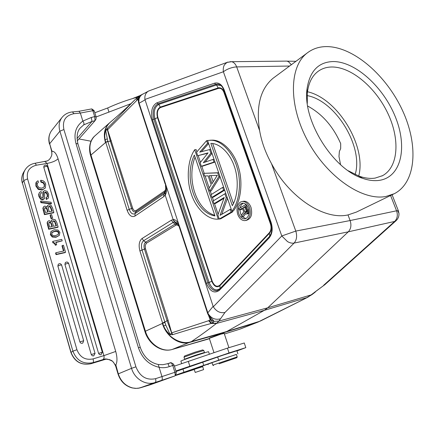 <?xml version="1.0" encoding="UTF-8"?>
<svg xmlns="http://www.w3.org/2000/svg" width="435" height="435" viewBox="0 0 435 435"><rect width="100%" height="100%" fill="white"/><g stroke="black" fill="none" stroke-linecap="round" stroke-linejoin="round"><path stroke-width="0.65" d="M137.846 97.048C127.194 99.974 117.135 103.617 107.662 107.983L94.83 112.763M91.035 141.239L78.974 138.934M96.151 116.955L130.821 103.731M96.037 119.038L95.493 119.908L96.043 119.027L96.162 116.999L94.313 111.115L92.851 110.697L91.638 108.929M93.775 110.321L94.313 111.115M77.245 140.902L95.02 120.685L94.699 116.602L96.162 116.999M95.493 119.908L95.02 120.685L91.997 121.441L83.694 124.872C84.26 123.931 83.977 122.675 82.84 121.104L91.312 117.461L91.997 121.441L77.017 138.586M77.941 143.898L75.978 143.463C73.488 133.768 75.772 126.313 82.84 121.104L80.35 113.062L92.851 110.697L94.699 116.602L91.312 117.461M169.199 366.656C165.833 367.798 162.467 368.01 159.101 367.292L158.307 364.519L162.902 364.699L167.687 363.682C168.068 363.763 168.568 364.758 169.199 366.656L172.749 365.476L174.886 372.295L176.197 371.892L176.175 373.54M167.671 363.687L171.292 362.757L172.749 365.476L174.065 365.101L173.157 363.839M167.703 363.682L170.863 362.632M176.197 371.892L174.065 365.101M175.909 370.963L229.027 352.948L245.818 347.63L236.944 350.974M236.879 350.773L223.073 355.167L176.066 371.479M178.453 370.283L181.727 369.266L178.453 370.283M175.974 371.18L180.144 369.821L175.974 371.169M180.302 369.625L186.419 367.608L180.302 369.625M184.663 368.119L189.584 366.498L184.663 368.108M150.722 384.622L174.952 375.905M211.997 362.73L182.553 372.98L202.661 366.678M194.298 369.505L175.223 375.633M175.419 375.177L218.713 360.185L236.412 354.465M233.503 351.73L223.073 355.167M203.607 369.619L202.699 366.547L194.739 369.206L194.195 369.424L195.239 372.447L203.607 369.619L195.239 372.452M236.39 354.4L211.97 362.649L212.775 365.139M212.78 365.15L237.211 356.896L236.379 354.378M219.082 363.796L236.814 357.706L219.082 363.796M224.188 333.368L220.686 334.232L209.3 338.359M244.269 343.008L227.44 348.125L174.386 366.123M208.582 351.774L208.572 351.73C208.468 351.393 189.258 357.695 182.928 360.158L180.862 361.088L181.678 363.66M201.34 353.563L195.445 355.33L187.844 358.369M187.828 358.31L184.652 359.174L195.853 355.101L204.439 352.491L201.4 353.747M203.797 350.512L195.201 353.057L183.994 357.151L184.641 359.147M202.677 349.925L194.809 352.247L184.57 355.999L184.01 357.113M209.474 338.006L226.776 331.503L264.317 310.334L216.44 323.433C208.36 329.763 200.024 335.815 191.422 341.589C181.754 345.51 167.257 337.342 163.68 326.06L165.773 325.043L170.112 334.531L171.694 332.851L168.133 320.367L145.464 248.679L145.203 245.411L146.432 243.208L145.676 242.164C144.034 243.551 143.626 245.867 144.453 249.119L145.464 248.673M172.097 349.479L209.365 338.528M223.846 333.177L221.154 333.862M209.42 338.686L207.022 339.43M144.893 331.443L90.61 155.714L90.964 155.023L145.399 331.144C149.113 343.982 162.157 352.687 172.331 349.414L191.422 341.589L226.776 331.503L259.293 321.416L307.501 297.404L261.016 320.747L239.457 329.306L224.4 334.009M340.551 164.675L338.979 156.453L339.36 151.532L340.676 148.531L340.697 143.632C333.134 126.416 322.128 113.888 307.681 106.048M307.48 91.747C337.652 98.43 366.705 146.138 358.734 176.017M355.15 174.538C363.763 146.872 335.646 100.697 307.137 95.591M307.295 103.432L307.333 93.008C308.458 83.226 311.966 76.071 317.854 71.541C321.895 68.529 326.62 67.012 332.03 66.99C351.556 66.99 375.753 87.647 387.857 113.383C400.091 139.069 398.558 166.948 382.604 175.642L375.16 178.094C370.228 178.834 364.851 178.176 359.027 176.121L348.239 170.765M379.635 180.318C374.383 181.129 368.646 180.438 362.426 178.252C332.857 169.052 302.515 120.261 307.001 89.137C309.66 71.101 318.458 61.9 333.406 61.542C355.792 61.683 383.545 87.228 395.431 117.075C407.584 146.872 401.527 176.833 379.635 180.318M385.921 196.473C362.687 201.1 327.593 177.447 308.078 141.533C288.394 105.689 289.096 66.892 306.952 53.173C312.776 48.617 319.654 46.425 327.588 46.605C354.264 47.366 386.432 75.701 402.397 110.24C418.524 144.703 416.442 182.287 394.344 193.689L385.921 196.473M393.474 194.108L356.385 212.09L348 214.923C324.624 220.387 289.612 198.001 271.5 163.62C265.513 152.794 261.56 141.805 259.624 130.641C255.867 106.396 260.331 88.947 273.011 78.3L274.871 76.924M229.941 61.688L231.567 61.694C233.812 62.2 235.514 63.94 236.678 66.908L234.693 67.066C230.305 67.833 226.537 69.393 223.389 71.753C223.003 69.062 223.356 66.74 224.449 64.804L226.918 62.433L228.076 62.026M213.319 306.773L213.134 306.332L207.832 312.787L208.251 313.82C211.062 319.181 213.177 319.306 213.83 321.362L218.93 321.068L224.955 312.482C220.246 313.385 216.364 311.482 213.319 306.773L281.788 235.96L295.795 231.083C297.284 235.998 296.713 240 294.087 243.078C292.103 243.442 289.911 242.947 287.513 241.599L281.788 235.96L223.389 71.753L144.931 99.446C144.512 95.771 145.6 93.041 148.188 91.258L149.841 90.556M348 214.923L350.115 220.545L295.795 231.083L271.5 163.62M396.16 220.616L394.659 221.431C397.362 218.642 397.998 215.102 396.562 210.806L398.411 210.899M291.352 64.723L288.427 61.661L286.834 61.112L285.072 61.128M213.134 306.332L144.931 99.446M224.955 312.482L294.087 243.078L348.288 231.822L267.726 307.811L264.317 310.334L306.958 297.594L311.074 294.93L267.726 307.811L218.93 321.068L216.44 323.433L211.111 323.488L192.216 328.67L172.717 334.629L171.694 332.851L208.686 320.693L210.622 319.497C211.801 320.116 209.469 317.343 209.404 317.006L209.393 316.99M325.075 284.485L311.074 294.93L312.069 294.549L307.578 297.268M324.755 284.756L314.456 292.347M312.221 294.43L315.304 292.054M261.016 320.747L257.585 322.21L225.134 332.286L189.856 342.367C179.546 345.646 166.262 336.657 162.353 323.439L144.904 331.465C148.552 344.036 161.434 352.785 172.2 349.457L172.2 349.457M145.034 99.876L139.135 103.204L138.89 102.241C138.547 99.011 139.624 96.418 142.125 94.46M142.446 94.248L142.952 93.965M148.188 91.263L139.695 95.814C139.222 95.722 138.955 97.864 138.89 102.241L138.727 103.187M139.657 95.798L138.314 99.327L139.695 95.814L139.358 95.928L141.815 94.574M138.314 99.327L138.004 99.37L138.7 96.38L139.347 95.934L137.677 97.19M137.558 97.288L135.106 99.626C125.356 109.315 118.07 117.852 107.418 128.135L107.516 129.831L137.041 100.132L137.531 97.315L138.76 96.331M138.341 99.109C138.488 98.326 138.531 98.299 138.46 99.039L138.45 99.033C138.314 98.903 138.352 102.6 138.678 102.986M163.723 196.658L134.964 216.07L135.073 213.618L163.794 194.113L163.723 196.658L165.425 194.788C166.725 192.265 166.866 188.969 165.849 184.902L139.135 103.204L138.961 103.96L165.137 183.858M165.425 194.788L165.083 192.7L165.719 191.193L165.517 185.174L165.849 184.902L179.051 225.183C177.523 221.54 175.68 219.664 173.516 219.544L171.385 220.159L173.048 222.481L143.642 240.702C141.462 242.556 140.924 245.644 142.022 249.973L165.773 325.043M165.083 192.7L163.794 194.113L165.751 190.981L165.083 192.7M135.22 99.512C126.438 108.114 117.972 115.819 109.821 122.632L108.978 123.382C104.373 128.151 103.204 134.556 105.482 142.598L107.826 141.473L110.349 141.163L107.434 129.907L106.113 130.125L105.634 130.44L105.27 131.707L104.732 135.72L104.971 139.118L105.754 142.31L107.755 141.234L105.705 130.413M110.816 121.805L109.827 122.632M109.821 122.637C105.15 127.341 103.573 133.061 105.096 139.787L107.108 138.901M107.418 128.135L105.634 130.44M106.118 129.701L106.113 130.125M107.168 128.401L132.61 208.033C133.507 210.371 134.66 211.203 136.073 210.535L164.762 190.921L164.729 192.129L136.019 211.698L135.073 213.618C132.68 214.732 130.728 213.313 129.222 209.355L131.62 208.506C132.757 211.475 134.225 212.541 136.019 211.698L136.068 210.535M137.041 100.132L138.004 99.37L138.363 100.866M165.985 188.899L164.762 190.921M134.964 216.07C131.761 217.543 129.157 215.635 127.145 210.339L129.222 209.355L107.755 141.234M138.738 96.347L134.263 98.06M139.706 95.705L132.577 98.56M173.516 219.544L174.663 222.013L176.452 223.699L175.158 224.036L173.048 222.481L174.663 222.013C175.185 221.556 176.365 222.394 178.198 224.531L178.834 225.83M179.285 227.021L179.051 225.183L179.595 226.635L207.832 312.787L207.479 313.075L207.778 313.901M209.822 317.67L210.507 319.475L213.83 321.362L210.622 319.497M213.868 321.59L213.085 322.683L210.306 319.921L208.702 315.837M213.085 322.683L211.111 323.488L208.686 320.693M172.717 334.629L172.391 334.694L171.591 332.884L167.083 320.769L162.592 323.064L163.68 326.06C165.072 329.338 167.198 332.188 170.058 334.618L172.391 334.694M170.863 334.771L170.563 334.276M209.197 320.486L211.736 323.27L216.809 323.161M207.783 313.901L208.251 313.82C211.377 318.502 215.456 320.165 220.491 318.806M162.353 323.439L164.876 322.482M178.111 224.384L176.452 223.699L176.969 224.879L178.992 226.211M323.7 285.229L394.659 221.431L348.288 231.822C350.974 228.892 351.583 225.134 350.115 220.545L396.562 210.806L390.587 195.511M219.251 219.061L217.864 214.977L224.264 197.452L214.031 203.689L213.112 200.986L224.846 193.782L226.26 197.898L220.066 215.32L230.213 209.387L231.164 212.155L219.251 219.061L220.681 218.816L232.6 211.916L232.328 211.133M221.768 214.325L227.472 198.322M214.031 203.689L215.461 203.466L223.954 198.306M224.607 189.986L223.59 190.128L211.894 197.398L213.324 197.185L224.661 190.155M218.664 172.728L203.721 173.342L217.663 172.885L218.908 176.501L209.762 191.128L208.854 188.447L211.165 184.788L208.126 175.86L204.624 175.996L203.721 173.342M209.762 191.128L211.198 190.927L220.061 176.779M201.323 166.273L200.127 162.755L208.055 152.875L197.74 155.73L196.549 152.234L206.592 140.668L207.506 143.333L199.747 152.136L209.643 149.558L210.872 153.125L203.346 162.712L213.025 159.389L213.949 162.081L201.323 166.273L202.759 166.116L214.993 162.054M205.151 162.092L212.008 153.376M201.459 151.69L208.637 143.566M197.74 155.73L207.789 153.212M218.114 214.286L214.493 203.618M213.514 200.742L212.356 197.327M211.377 194.456L210.225 191.063M209.17 187.953L205.097 175.979M204.184 173.288L201.786 166.224M200.459 162.337L198.202 155.686M196.892 151.837L196.136 149.602L194.695 149.732L218.25 219.126L219.218 218.957M212.976 140.141L207.577 140.483L231.904 211.198L233.339 210.964C241.05 201.59 243.056 181.509 238.494 167.301C234.71 153.473 223.693 140.565 212.976 140.141L209.833 140.239M245.721 220.474L246.313 220.371C251.104 218.887 252.664 214.558 251 207.397C249.402 203.352 247.08 201.28 244.04 201.187L243.062 201.34M225.857 193.635L224.846 193.782M227.277 197.746L226.26 197.898M231.224 209.224L230.213 209.387M232.6 211.916L231.164 212.155M223.59 190.128L222.649 187.393L223.666 187.257M211.894 197.398L210.98 194.706L222.649 187.393M218.68 172.76L217.663 172.885M217.282 175.343L209.246 175.664L211.992 183.711L217.282 175.343M218.908 176.501L219.92 176.376M213.161 181.863L211.018 175.593M207.609 140.587L206.592 140.668M208.523 143.245L207.506 143.333M210.665 149.461L209.643 149.558M211.888 153.028L210.872 153.125M214.042 159.281L213.025 159.389M214.966 161.967L213.949 162.081M218.25 219.126C207.392 220.153 195.478 207.604 191.275 193.863C186.441 180.498 187.311 160.265 194.695 149.732M194.358 155.094C183.385 177.398 195.038 212.845 214.961 215.918L194.358 155.094M214.743 215.271C196.419 209.996 186.283 179.215 195.054 157.149M211.53 140.26C222.236 140.684 233.258 153.615 237.037 167.47C241.604 181.7 239.603 201.813 231.904 211.198M232.323 205.701C238.288 195.717 238.619 178.176 234.329 166.404C230.501 154.425 220.692 143.702 211.415 143.414L210.85 143.392L232.323 205.701M212.688 143.545L233.421 203.596M237.733 214.373C236.21 208.773 237.118 204.662 240.468 202.047L242.594 201.41C245.634 201.508 247.955 203.58 249.554 207.631C251.109 213.362 250.163 217.505 246.727 220.061L244.872 220.627C241.729 220.605 239.353 218.517 237.733 214.373M248.467 208.251C247.156 204.928 245.253 203.227 242.752 203.156L241.033 203.672C238.282 205.809 237.537 209.175 238.788 213.77C240.109 217.157 242.056 218.865 244.617 218.892L246.161 218.424C248.967 216.325 249.733 212.933 248.467 208.251M240.038 207.941L241.229 204.863L243.236 203.161M241.322 215.265L240.517 213.482L239.886 209.806M245.818 218.593L242.42 216.777M241.795 216.88L241.262 215.352L243.73 211.856L242.436 208.131L239.37 209.893L238.918 208.582L245.808 204.602L247.651 209.887L247.749 212.209L247.384 213.21L246.422 214.015L245.079 213.715L244.481 213.003L241.795 216.88L243.518 216.586L245.422 213.851M246.422 214.015L248.151 213.721L249.07 212.971M239.37 209.893L241.099 209.61L242.643 208.724M244.764 211.791L245.139 212.367L246.112 212.612L246.922 211.888L246.982 210.529L245.525 206.348L243.317 207.62L244.764 211.791L246.493 211.502L245.046 207.343L245.737 206.946M246.145 204.548L245.808 204.602M248.863 209.686L247.651 209.887M249.048 210.883L247.885 211.078M249.108 211.981L247.749 212.209M249.076 212.922L247.384 213.21M248.744 213.384L247.015 213.677M246.824 212.008L246.493 211.502M246.759 212.095L245.139 212.367M245.046 207.343L243.317 207.62M245.59 212.639L246.253 212.53M46.284 161.309L47.132 160.955C49.242 160.102 50.803 158.084 51.825 154.903C51.776 151.543 51.879 150.336 52.129 151.282C54.44 151.244 56.414 153.745 58.067 158.791C55.87 160.885 52.205 162.429 47.056 163.429L36.388 165.191L35.153 163.239C30.689 164.028 27.313 166.273 25.012 169.976L23.577 172.358C21.761 175.577 21.358 179.073 22.381 182.847L70.905 352.442M51.923 154.213L51.64 151.288L51.781 150.766L52.129 151.282M44.952 161.635L47.056 163.429L103.9 355.634C104.356 357.586 103.981 358.929 102.785 359.669L105.727 359.218M132.409 387.884C125.503 385.954 120.805 381.283 118.304 373.866L131.555 368.331C134.562 379.037 145.948 385.807 155.094 382.506L161.505 380.391C162.342 379.869 162.5 378.597 161.972 376.574L155.551 378.678C156.078 380.707 155.926 381.984 155.094 382.506L139.608 388.015L136.155 388.363L132.071 387.9C125.144 385.937 120.462 381.31 118.032 374.018L118.304 373.866L115.873 365.025C117.374 361.8 117.325 357.276 115.721 351.442L103.9 355.634L93.052 358.908C85.342 360.387 79.969 357.32 76.93 349.713L27.584 178.883L23.816 180.53L22.381 182.847L71.03 352.334L72.906 351.181L23.816 180.53C22.789 176.735 23.185 173.217 25.012 169.976M150.907 384.567L140.603 387.743M161.505 380.391L174.984 375.894L175.256 375.541L174.886 372.295L161.972 376.574L159.101 367.292C149.091 364.987 142.207 358.473 138.444 347.75L75.978 143.463M55.908 252.746L55.582 253.094L56.039 254.649L65.19 252.583L65.527 252.229L63.477 245.258L62.319 245.519L63.907 250.946L55.908 252.746L56.365 254.301L65.527 252.229M62.319 245.519L61.987 245.878L63.499 251.038M55.381 245.291L56.642 244.72L55.914 242.219L62.189 240.854L61.765 239.419L52.923 241.338L53.249 242.464L54.723 243.018L55.702 244.927L55.381 245.291L54.397 243.382L54.723 243.018M55.995 242.496L62.189 240.854M52.923 241.338L52.602 241.702L52.929 242.828L54.397 243.382M50.971 231.61L50.351 234.688L52.282 237.037L56.017 237.271L59.361 235.362L56.338 236.896L52.602 236.667L50.667 234.313L51.112 231.442L54.109 229.8L57.985 230.023L59.894 232.355L59.361 235.362M47.638 221.66L47.11 222.867L48.66 229.272L57.79 227.369L58.116 226.983L56.757 222.361L55.207 219.729L53.092 219.262L51.847 219.974L51.123 221.355M50.395 214.885L50.085 215.281L51.112 218.8L52.64 218.158L51.607 214.64L50.395 214.885L51.428 218.403L52.64 218.158M43.402 207.103L42.869 208.294L44.408 214.64L53.527 212.835L53.842 212.432L52.499 207.848L50.955 205.228L48.845 204.754L47.556 205.505L46.882 206.815M40.928 202.683L51.112 203.928L51.428 203.515L41.233 202.27L40.928 202.683L40.553 201.389L40.852 200.975L41.233 202.27M46.382 199.491L48.502 197.979L46.382 199.491L45.941 197.99L46.246 197.566L46.686 199.072M43.435 191.324L42.842 192.384L42.94 197.697M40.341 193.901L41.494 193.004L41.059 191.503L39.471 192.433L38.639 194.412L38.916 196.484L40.498 199.132L42.815 199.752L44.278 198.681M44.517 192.683L46.257 192.993L47.203 194.75L47.236 197.05M36.464 181.884L35.871 182.928L35.898 186.104L38.242 189.399L42.184 190.073L45.349 187.969L42.483 189.644L38.541 188.964L36.192 185.663L36.464 181.884L37.997 180.753L38.438 182.249L37.426 183.217M38.438 182.249L37.307 183.532L37.366 185.473L39.052 187.746L41.939 188.165L44.305 186.816L44.56 184.277L43.44 182.488L41.265 181.748L40.83 180.259L40.537 180.699L40.972 182.189L43.141 182.928L44.261 184.712L44.125 187.055M59.176 263.768L58.279 264.273L57.866 266.035L79.888 341.894C80.502 343.248 81.465 343.639 82.781 343.063L83.672 340.735L79.888 341.894M91.279 354.563L92.22 355.765L93.683 355.939L95.047 353.394L91.279 354.563L64.913 264.388L65.337 262.615L66.207 262.131M98.593 353.41L99.523 354.607L100.98 354.781L102.328 352.247L98.593 353.41L43.783 167.285L43.946 165.98C45.289 164.713 46.447 164.87 47.41 166.453L46.028 166.3L43.783 167.285M115.873 365.025C116.536 366.433 115.465 365.21 112.66 361.36C104.356 356.7 102.682 360.446 103.209 359.566M56.039 254.649L56.365 254.301M55.702 244.927L56.642 244.72M52.929 242.828L53.249 242.464M51.792 234.073C52.216 235.498 53.592 235.96 55.925 235.46L58.491 234.258L58.785 232.589C58.366 231.181 56.958 230.724 54.549 231.23L52.211 232.306L51.792 234.073M51.961 232.616L54.228 231.605C56.632 231.105 58.04 231.556 58.459 232.97L58.295 234.454M48.66 229.272L48.97 228.886L58.116 226.983M47.11 222.867L47.42 222.475L48.97 228.886M47.42 222.475L47.953 221.268L49.073 220.61L51.384 221.681L51.847 219.974M52.662 223.356L53.527 226.314L56.506 225.7L54.815 221.159L53.51 220.795L52.765 221.23L52.662 223.356M48.899 224.368L49.699 227.108L52.363 226.559L51.167 222.796L49.677 222.106L48.937 222.524L48.899 224.368M52.63 221.437L53.19 221.187L54.495 221.551L56.099 225.787M48.812 222.731L49.367 222.497L50.851 223.182L51.955 226.64M51.112 218.8L51.428 218.403M44.408 214.64L44.713 214.243L53.842 212.432M42.869 208.294L43.174 207.881L44.713 214.243M43.174 207.881L43.707 206.69L44.827 206.054L47.138 207.131L47.556 205.505M48.41 208.795L49.264 211.736L52.238 211.149L50.558 206.641L49.258 206.266L48.481 206.739L48.41 208.795M44.647 209.768L45.441 212.487L48.1 211.965L46.915 208.229L45.43 207.538L44.664 207.974L44.647 209.768M48.35 206.957L48.948 206.679L50.248 207.049L51.83 211.231M44.544 208.191L45.126 207.946L46.605 208.637L47.698 212.041M40.852 200.975L51.053 202.237L51.428 203.515M41.494 193.004L40.297 194.026L40.395 195.88L41.271 197.441L42.538 197.854L43.234 197.305L43.429 191.335L44.653 190.606L47.007 191.28L48.655 194.075L48.502 197.979M46.246 197.566L47.627 196.419L47.507 194.325L46.561 192.569L45.218 192.08L44.642 192.444L44.56 198.115L43.119 199.333L40.798 198.713L39.215 196.06L38.938 193.988L39.389 192.547M40.972 182.189L41.265 181.748M40.83 180.259L43.065 180.732L44.674 182.009L45.708 184.027L45.349 187.969M178.192 370.392L180.759 369.527L178.187 370.375M107.662 107.983L109 112.181M83.694 124.872L80.361 127.906C77.185 131.196 76.37 136.492 77.914 143.795L140.26 347.347M138.444 347.75L140.255 347.326C143.648 356.836 149.667 362.567 158.307 364.519M52.097 129.945L51.651 130.505C48.948 134.279 48.29 138.678 49.677 143.708L51.781 150.766M72.422 111.92L73.977 113.687C65.516 115.384 62.161 120.669 63.901 129.538L59.889 131.185L49.677 143.708L51.613 151.201M155.551 378.678C146.448 380.549 139.901 376.596 135.916 366.819L131.555 368.331L59.889 131.185C58.442 126.019 59.095 121.512 61.841 117.667C64.516 114.274 68.099 112.355 72.596 111.904L78.784 111.306M91.72 108.908L78.963 111.284L80.35 113.062L73.977 113.687M63.901 129.538L135.916 366.819M199.246 366.993L199.42 367.537M182.934 368.972L183.929 372.115M202.699 362.132L203.716 365.302M217.674 357.01L218.713 360.185M229.027 352.948L227.44 348.125M188.311 361.382L189.85 366.216M105.482 142.598L90.964 155.023C88.789 147.177 90.001 140.88 94.591 136.144L95.368 135.459M239.288 329.36L224.4 334.015M289.574 66.038L236.678 66.908L259.624 130.641M224.232 90.029C221.937 84.455 218.702 82.177 214.531 83.194L156.856 102.829C151.984 105.792 150.515 111.42 152.44 119.701L206.44 283.31C209.996 291.504 214.286 293.859 219.311 290.373L269.031 238.086C272.343 234.041 273.033 228.826 271.097 222.426L224.232 90.029M165.42 183.401L165.507 185.131M174.375 222.029L173.157 219.55L165.197 195.168L164.887 192.999M127.145 210.339L105.819 142.533M162.592 323.064L139.901 250.903L144.453 249.124L167.083 320.769L168.133 320.367M176.969 224.879L175.947 225.145L175.158 224.036L145.676 242.164L143.642 240.702L142.055 238.5C139.156 240.99 138.433 245.122 139.901 250.903M142.055 238.505L171.385 220.159M137.112 97.696L136.617 100.512M135.106 99.626L137.623 97.233M111.306 140.657L110.349 141.163L131.62 208.506L132.61 208.039M165.561 190.019L165.751 190.981M179.595 226.635L179.318 227.124L207.468 313.031M175.947 225.145L146.432 243.208M397.682 210.638L398.971 213.427L398.9 215.374M223.987 90.377C222.372 87.386 222.649 85.766 217.957 84.096L215.619 84.341L214.526 83.194M224.232 90.034L224.014 90.458L270.793 222.655M269.026 238.086L269.015 237.037C271.962 233.47 272.56 228.685 270.809 222.693L271.097 222.426M268.982 237.075L219.354 289.351L219.311 290.373M206.44 283.31L207.952 282.788C210.034 288.247 212.987 290.901 216.82 290.749L217.25 290.656M156.856 102.829L158.78 104.411C154.588 106.95 153.316 111.773 154.969 118.891L153.876 119.19L207.952 282.788L211.834 281.363L157.513 117.635C156.312 112.447 157.242 108.935 160.303 107.097L158.78 104.411L216.527 84.966L215.619 84.341L157.9 103.856C153.468 106.548 152.125 111.659 153.876 119.19L152.44 119.701M220.768 85.429L216.527 84.966L218.125 87.93L160.303 107.097L160.471 107.57L218.299 88.452C220.741 87.881 222.628 89.213 223.954 92.454L224.177 92.215L270.662 223.623C271.864 227.587 271.435 230.827 269.379 233.356L269.782 236.091M212.215 281.2L157.861 117.423L154.969 118.891L209.088 282.429C212.149 289.46 215.836 291.472 220.148 288.465L219.898 285.735C216.76 287.937 214.074 286.48 211.834 281.363L212.215 281.2C214.314 285.985 216.826 287.345 219.757 285.284L219.898 285.735L269.379 233.356L269.205 232.883L219.757 285.284M269.483 236.499L220.153 288.508M223.954 92.454L270.401 223.791L271.01 223.291M224.444 91.671L224.177 92.215C222.753 88.745 220.735 87.321 218.125 87.93L218.299 88.452M270.401 223.791C271.527 227.494 271.125 230.523 269.205 232.883M157.861 117.423C156.73 112.567 157.6 109.283 160.471 107.57M58.067 158.791L115.721 351.442M132.137 387.917L135.318 388.379L138.368 388.254L147.4 385.6M115.922 365.873L115.65 366.036C112.453 359.598 111.039 360.626 109.691 359.691L106.069 359.147L90.888 363.731M23.767 172.048L23.577 172.358C21.701 175.702 21.277 179.285 22.31 183.108M35.056 163.255L47.132 160.955M27.584 178.883C26.301 171.656 29.232 167.089 36.388 165.191M105.7 359.228L90.942 363.725C81.296 365.579 74.619 361.822 70.91 352.459L71.03 352.334C74.787 361.762 81.448 365.552 91.013 363.693L93.025 362.638L102.785 359.669M93.052 358.908C93.563 360.892 93.552 362.132 93.025 362.638C83.4 364.503 76.696 360.68 72.906 351.181L76.93 349.713M56.017 237.271L56.338 236.896M52.282 237.037L52.602 236.667M50.351 234.688L50.667 234.313M50.797 231.822L51.112 231.442M54.549 231.23L54.228 231.605M58.785 232.589L58.459 232.97M47.758 224.705L47.442 225.091M53.51 220.795L53.19 221.187M54.815 221.159L54.495 221.551M55.794 223.275L55.473 223.666M49.677 222.106L49.367 222.497M51.167 222.796L50.851 223.182M51.558 223.797L51.238 224.188M43.505 210.089L43.201 210.496M49.258 206.266L48.948 206.679M50.558 206.641L50.248 207.049M51.537 208.746L51.221 209.153M45.43 207.538L45.126 207.946M46.915 208.229L46.605 208.637M47.301 209.23L46.991 209.632M47.317 196.843L47.627 196.419M47.203 194.75L47.507 194.325M46.257 192.993L46.561 192.569M44.914 192.509L45.218 192.08M42.815 199.752L43.119 199.333M40.498 199.132L40.798 198.713M38.916 196.484L39.215 196.06M38.639 194.412L38.938 193.988M42.967 197.675L43.234 197.305M42.869 195.179L43.174 194.75M42.842 192.384L43.147 191.955M36.165 182.482L35.871 182.928M44.261 184.712L44.56 184.277M43.141 182.928L43.44 182.488M42.184 190.073L42.483 189.644M38.242 189.399L38.541 188.964M35.898 186.104L36.192 185.663M61.618 265.051L60.209 265.1L57.866 266.035M68.638 263.409L67.251 263.452L64.913 264.388M47.426 166.502L102.323 352.236M93.922 110.419L92.062 109.087M49.508 144.148C48.1 139.053 48.812 134.507 51.651 130.505L61.841 117.667M173.282 363.905L171.298 362.757M207.919 364.079L208.126 364.715M236.868 350.74L237.907 353.862M213.59 365.563L212.791 365.15M236.814 357.706L237.216 356.874M228.902 347.641L224.172 333.33M213.966 352.627L209.317 338.37M208.572 351.73L209.365 354.177M204.439 352.491L203.787 350.479M202.634 349.898L203.759 350.474M244.247 342.943L245.818 347.63M209.463 338.022L209.322 338.31M223.813 333.156L224.134 333.324M207.109 339.409L172.238 349.446M90.583 155.616C87.93 146.263 90.98 139.243 94.591 136.144L108.978 123.382M209.42 338.691L207.174 339.392M359.027 176.121L362.426 178.252M307.333 93.008L307.001 89.137M306.952 53.173L273.011 78.3M395.921 220.833C398.101 218.832 399.118 216.364 398.971 213.427L398.324 210.687L392.104 194.777M295.952 61.319L287.013 61.145M148.77 90.948L226.918 62.433L231.567 61.694L286.834 61.112M395.91 220.839L324.858 284.68M138.721 103.177L138.901 103.786M207.789 313.923L209.404 317.006M308.192 297.051L307.501 297.404M240.381 328.98L258.51 321.884M219.354 289.351L217.293 290.645M244.04 201.187L242.594 201.41M245.324 218.767L244.617 218.892M382.604 175.642L381.854 176.028M176.229 373.42L175.256 375.541M147.324 385.627L150.776 384.605M118.026 374.008L115.65 366.036M51.172 231.371L50.851 231.746M47.883 221.35L47.573 221.741M43.582 206.848L43.277 207.261M44.31 198.637L44.006 199.056M43.429 191.335L43.125 191.759M83.672 340.735L61.612 265.024C60.808 263.528 59.698 263.278 58.279 264.273M65.337 262.615C66.74 261.652 67.833 261.908 68.627 263.376L95.042 353.383"/></g></svg>
